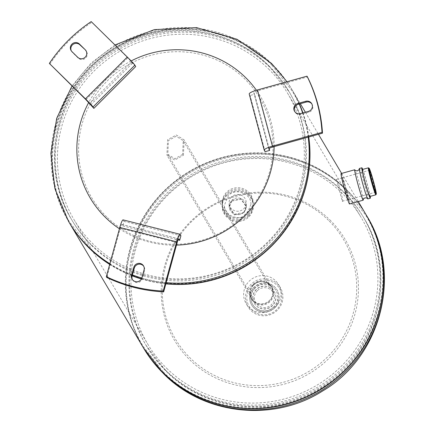 <?xml version="1.0" encoding="UTF-8"?>
<svg xmlns="http://www.w3.org/2000/svg" width="432" height="432" viewBox="0 0 432 432"><rect width="100%" height="100%" fill="white"/><g stroke="black" fill="none" stroke-linecap="round" stroke-linejoin="round"><path stroke-width="0.32" stroke-dasharray="2.16 1.62" d="M311.683 103.615L312.158 104.414A5.33 5.227 -30.6 0 1 308.923 112.185L300.942 114.404A5.33 5.227 -30.6 0 1 294.786 111.65M312.158 104.414A5.33 5.227 -30.6 0 0 311.904 104.026M264.271 150.277L249.259 94.084L250.085 95.483L254.642 94.219L253.816 92.821A4.736 0.896 165 0 1 253.795 92.777A4.736 0.896 165 0 1 257.899 90.752L307.476 76.972M265.097 151.675L250.085 95.483M269.141 148.484L254.642 94.219M370.186 196.393A15.784 0.821 74.5 0 0 366.865 182.779A15.784 0.821 74.5 0 0 362.686 169.403M362.324 169.506A14.008 0.729 -105.5 0 1 362.524 169.711A14.008 0.729 -105.5 0 1 367.13 184.086A14.008 0.729 -105.5 0 1 369.824 196.495M359.338 168.491A15.784 0.821 -105.5 0 1 359.564 168.723A15.784 0.821 -105.5 0 1 364.754 184.923A15.784 0.821 -105.5 0 1 367.794 198.904M363.28 199.903A15.784 0.821 74.5 0 0 359.797 184.853A15.784 0.821 74.5 0 0 354.98 169.997M341.075 173.567A15.784 0.821 -105.5 0 1 341.302 173.799A15.784 0.821 -105.5 0 1 346.491 189.999A15.784 0.821 -105.5 0 1 349.526 203.98M348.181 199.562A11.372 0.594 74.5 0 0 348.349 199.73A11.372 0.594 74.5 0 0 346.156 189.659A11.372 0.594 74.5 0 0 342.419 177.984A11.372 0.594 74.5 0 0 342.257 177.817A11.372 0.594 74.5 0 0 344.444 187.888A11.372 0.594 74.5 0 0 348.181 199.562M375.894 194.789A14.008 0.729 74.5 0 0 373.075 182.056A14.008 0.729 74.5 0 0 368.561 168.032A14.008 0.729 74.5 0 0 368.404 167.832M123.071 219.877A9.477 1.323 -75.8 0 1 123.228 220.007L124.054 221.405L122.818 225.936L121.986 224.537A4.736 0.659 104.2 0 0 121.91 224.467A4.736 0.659 104.2 0 0 120.274 228.263L106.796 277.484M132.435 279.623A5.33 5.227 -30.6 0 0 142.36 278.608L144.526 270.686A5.33 5.227 -30.6 0 0 143.743 266.29M124.054 221.405L180.916 235.786M122.818 225.936L178.049 239.9M71.334 50.911A5.33 5.227 -30.6 0 0 72.371 52.369L78.181 58.072A5.33 5.227 -30.6 0 0 86.281 51.203M135.702 66.56L127.764 57.845L91.19 21.6M49.815 64.211A149.845 146.939 149.4 0 1 68.672 41.272A149.845 146.939 149.4 0 1 91.665 22.399M132.381 63.299L90.536 105.111M248.47 216.221A15.52 15.163 -1.7 0 1 231.849 219.337A15.52 15.163 -1.7 0 1 222.215 205.751A15.52 15.163 -1.7 0 1 226.984 194.368A15.52 15.163 -1.7 0 1 243.605 191.252A15.52 15.163 -1.7 0 1 253.238 204.838A15.52 15.163 -1.7 0 1 248.47 216.221M227.011 195.415A15.52 15.163 178.3 0 0 222.248 206.793A15.52 15.163 178.3 0 0 231.876 220.379A15.52 15.163 178.3 0 0 248.503 217.264A15.52 15.163 178.3 0 0 253.265 205.886A15.52 15.163 178.3 0 0 243.637 192.299A15.52 15.163 178.3 0 0 227.011 195.415M243.702 212.387A8.586 8.392 -1.7 0 1 229.171 206.593A8.586 8.392 -1.7 0 1 241.013 198.569A8.586 8.392 -1.7 0 1 243.702 212.387M248.438 215.039A15.52 15.163 178.3 0 0 253.201 203.656A15.52 15.163 178.3 0 0 243.572 190.075A15.52 15.163 178.3 0 0 226.946 193.19A15.52 15.163 178.3 0 0 222.183 204.568A15.52 15.163 178.3 0 0 231.811 218.155A15.52 15.163 178.3 0 0 248.438 215.039M248.4 213.781A15.52 15.163 -1.7 0 1 231.773 216.896A15.52 15.163 -1.7 0 1 222.145 203.31A15.52 15.163 -1.7 0 1 226.908 191.927A15.52 15.163 -1.7 0 1 243.535 188.816A15.52 15.163 -1.7 0 1 253.163 202.397A15.52 15.163 -1.7 0 1 248.4 213.781M231.709 196.808A8.586 8.392 178.3 0 0 234.398 210.627A8.586 8.392 178.3 0 0 246.24 202.603A8.586 8.392 178.3 0 0 231.709 196.808M142.787 346.788A129.708 127.192 149.4 0 1 175.916 180.549A129.708 127.192 149.4 0 1 346.037 189.124A129.708 127.192 149.4 0 1 366.001 214.601M366.061 214.699A129.708 127.192 -30.6 0 0 346.156 189.324A129.708 127.192 -30.6 0 0 176.078 180.711A129.708 127.192 -30.6 0 0 142.846 346.885M329.87 219.904A99.122 97.2 149.4 0 1 329.281 358.069A99.122 97.2 149.4 0 1 189.799 359.856A99.122 97.2 149.4 0 1 190.388 221.692A99.122 97.2 149.4 0 1 329.87 219.904M270.248 284.969A11.848 11.615 -30.6 0 0 253.579 285.185A11.848 11.615 -30.6 0 0 253.508 301.693A11.848 11.615 -30.6 0 0 270.178 301.482A11.848 11.615 -30.6 0 0 270.248 284.969M243.707 212.506L246.343 206.167L241.029 198.601L231.811 200.308L229.176 206.647L234.436 214.191L243.707 212.506M275.524 307.066A18.803 18.441 -30.6 0 0 278.532 284.548A18.803 18.441 -30.6 0 0 249.178 281.194A18.803 18.441 -30.6 0 0 246.17 303.712A18.803 18.441 -30.6 0 0 275.524 307.066M277.382 310.203A18.803 18.441 149.4 0 1 248.027 306.85A18.803 18.441 149.4 0 1 251.035 284.332A18.803 18.441 149.4 0 1 280.39 287.685A18.803 18.441 149.4 0 1 277.382 310.203M276.669 309.587A17.62 17.28 149.4 0 1 251.878 309.906A17.62 17.28 149.4 0 1 251.98 285.347A17.62 17.28 149.4 0 1 276.777 285.028A17.62 17.28 149.4 0 1 276.669 309.587M253.989 287.318A14.753 14.467 -30.6 0 0 251.635 304.987A14.753 14.467 -30.6 0 0 274.666 307.616A14.753 14.467 -30.6 0 0 277.02 289.948A14.753 14.467 -30.6 0 0 253.989 287.318M274.757 307.773A14.753 14.467 149.4 0 1 251.726 305.143A14.753 14.467 149.4 0 1 254.086 287.48A14.753 14.467 149.4 0 1 277.117 290.11A14.753 14.467 149.4 0 1 274.757 307.773M254.896 288.274A13.592 13.327 -30.6 0 0 252.725 304.555A13.592 13.327 -30.6 0 0 273.942 306.979A13.592 13.327 -30.6 0 0 276.118 290.698A13.592 13.327 -30.6 0 0 254.896 288.274M273.85 306.817A13.592 13.327 149.4 0 1 252.634 304.393A13.592 13.327 149.4 0 1 254.804 288.117A13.592 13.327 149.4 0 1 276.021 290.542A13.592 13.327 149.4 0 1 273.85 306.817M256.214 289.499A11.578 11.356 -30.6 0 0 254.362 303.367A11.578 11.356 -30.6 0 0 272.441 305.429A11.578 11.356 -30.6 0 0 274.288 291.568A11.578 11.356 -30.6 0 0 256.214 289.499M272.533 305.591A11.578 11.356 149.4 0 1 254.459 303.529A11.578 11.356 149.4 0 1 256.311 289.661A11.578 11.356 149.4 0 1 274.385 291.724A11.578 11.356 149.4 0 1 272.533 305.591M257.348 290.682A10.098 9.904 -30.6 0 0 255.733 302.773A10.098 9.904 -30.6 0 0 271.496 304.571A10.098 9.904 -30.6 0 0 273.11 292.48A10.098 9.904 -30.6 0 0 257.348 290.682M182.59 154.451L174.863 158.728L167.8 154.3L168.442 140.557L176.17 136.274L183.233 140.708L182.59 154.451M183.422 155.266L184.14 139.909L176.245 134.957L167.611 139.741L166.898 155.099L174.787 160.045L183.422 155.266M253.616 284.969A11.281 11.065 149.4 0 1 271.231 286.983A11.281 11.065 149.4 0 1 269.428 300.494A11.281 11.065 149.4 0 1 251.813 298.48A11.281 11.065 149.4 0 1 253.616 284.969M253.276 284.634A11.772 11.545 -30.6 0 0 253.206 301.039A11.772 11.545 -30.6 0 0 269.768 300.829A11.772 11.545 -30.6 0 0 269.838 284.423A11.772 11.545 -30.6 0 0 253.276 284.634M328.536 220.363A97.702 95.807 -30.6 0 0 191.063 222.124A97.702 95.807 -30.6 0 0 190.48 358.301A97.702 95.807 -30.6 0 0 327.958 356.54A97.702 95.807 -30.6 0 0 328.536 220.363M231.833 201.064L240.986 199.325L246.364 206.923L243.729 213.262L234.457 214.952L229.198 207.398L231.833 201.064M165.321 369.851A126.155 123.709 149.4 0 1 145.903 345.076A126.155 123.709 149.4 0 1 178.124 183.389A126.155 123.709 149.4 0 1 343.586 191.738A126.155 123.709 149.4 0 1 362.999 216.513A126.155 123.709 149.4 0 1 330.782 378.194A126.155 123.709 149.4 0 1 165.321 369.851M166.784 368.388A124.081 121.673 -30.6 0 0 329.53 376.596A124.081 121.673 -30.6 0 0 361.217 217.566A124.081 121.673 -30.6 0 0 342.122 193.201A124.081 121.673 -30.6 0 0 179.377 184.993A124.081 121.673 -30.6 0 0 147.69 344.018A124.081 121.673 -30.6 0 0 166.784 368.388M268.537 68.942A124.081 121.673 149.4 0 1 287.631 93.307A124.081 121.673 149.4 0 1 255.944 252.337A124.081 121.673 149.4 0 1 93.199 244.129A124.081 121.673 149.4 0 1 74.104 219.764A124.081 121.673 149.4 0 1 105.791 60.734A124.081 121.673 149.4 0 1 268.537 68.942M336.501 179.631L342.268 201.204C344.466 204.233 338.321 181.246 336.501 179.631L336.355 179.453M342.268 201.204L347.765 199.789M91.735 245.592A126.155 123.709 -30.6 0 0 257.197 253.94A126.155 123.709 -30.6 0 0 289.413 92.254A126.155 123.709 -30.6 0 0 270 67.478A126.155 123.709 -30.6 0 0 104.539 59.135A126.155 123.709 -30.6 0 0 72.317 220.817A126.155 123.709 -30.6 0 0 91.735 245.592M106.78 216.967A97.702 95.807 149.4 0 1 107.363 80.789A97.702 95.807 149.4 0 1 244.841 79.029A97.702 95.807 149.4 0 1 244.258 215.206A97.702 95.807 149.4 0 1 106.78 216.967M347.701 199.692C349.866 202.678 343.748 179.788 341.939 178.119L346.372 195.399M109.679 264.433A129.708 127.192 -30.6 0 0 132.176 275.827M141.399 278.996A129.708 127.192 -30.6 0 0 165.85 283.846M308.772 136.976A129.708 127.192 -30.6 0 0 302.945 112.914M299.419 103.961A129.708 127.192 -30.6 0 0 292.534 90.542A129.708 127.192 -30.6 0 0 272.57 65.07A129.708 127.192 -30.6 0 0 102.492 56.452A129.708 127.192 -30.6 0 0 69.26 222.631M69.201 222.529A129.708 127.192 149.4 0 1 102.33 56.29A129.708 127.192 149.4 0 1 272.452 64.87A129.708 127.192 149.4 0 1 292.415 90.342A129.708 127.192 149.4 0 1 299.392 103.972M302.902 112.93A129.708 127.192 149.4 0 1 308.686 136.998M165.899 283.667A129.708 127.192 149.4 0 1 141.475 278.856M132.214 275.686A129.708 127.192 149.4 0 1 109.706 264.33M119.437 228.787A99.122 97.2 -30.6 0 0 176.456 245.117M274.109 146.61A99.122 97.2 -30.6 0 0 256.424 90.245M131.144 60.944A99.122 97.2 -30.6 0 0 88.695 102.514M308.923 112.185L308.448 111.386M300.472 113.605L300.942 114.404M257.899 90.752L272.911 146.945M268.801 148.916L253.816 92.821M177.136 242.644L120.274 228.263M180.085 234.387L123.228 220.007M121.986 224.537L178.67 238.869M141.885 277.808L142.36 278.608M144.526 270.686L144.056 269.887M71.901 51.57L72.371 52.369M85.914 99.657L127.764 57.845M131.555 61.9L89.71 103.712M78.181 58.072L77.706 57.272M143.559 348.089A129.708 127.192 149.4 0 1 176.683 181.845A129.708 127.192 149.4 0 1 346.81 190.426A129.708 127.192 149.4 0 1 366.768 215.897M344.299 192.937A126.155 123.709 -30.6 0 0 178.832 184.588A126.155 123.709 -30.6 0 0 146.615 346.275A126.155 123.709 -30.6 0 0 166.028 371.05A126.155 123.709 -30.6 0 0 331.495 379.393A126.155 123.709 -30.6 0 0 363.712 217.712A126.155 123.709 -30.6 0 0 344.299 192.937M269.287 66.28A126.155 123.709 149.4 0 1 288.706 91.055A126.155 123.709 149.4 0 1 256.484 252.736A126.155 123.709 149.4 0 1 91.022 244.393A126.155 123.709 149.4 0 1 71.609 219.618A126.155 123.709 149.4 0 1 103.826 57.931A126.155 123.709 149.4 0 1 269.287 66.28M109.868 263.741A129.708 127.192 -30.6 0 0 132.424 274.914M141.815 278.046A129.708 127.192 -30.6 0 0 166.18 282.652M308.2 137.133A129.708 127.192 -30.6 0 0 302.648 113M299.236 104.015A129.708 127.192 -30.6 0 0 291.762 89.24A129.708 127.192 -30.6 0 0 271.798 63.769A129.708 127.192 -30.6 0 0 101.677 55.188A129.708 127.192 -30.6 0 0 68.553 221.432M253.795 92.777L268.807 148.964M294.532 111.262L295.007 112.061M348.349 199.73L375.727 192.116M342.257 177.817L369.641 170.208M178.767 238.847L121.91 224.467M132.181 279.234L132.656 280.033M143.527 265.88L143.996 266.679M71.08 50.522L71.55 51.322M86.06 50.792L86.535 51.592M222.248 206.793L222.215 205.751M253.265 205.886L253.238 204.838M250.97 204.314C251.273 193.59 236.083 187.52 228.501 195.431L224.446 205.092C224.143 215.822 239.333 221.891 246.915 213.975L250.97 204.314M222.183 204.568L222.145 203.31M253.201 203.656L253.163 202.397M229.171 206.593L229.068 203.105M246.343 206.086L246.24 202.603M163.226 371.936C203.639 413.084 273.683 419.899 322.666 387.45C380.376 352.566 400.648 271.026 365.548 215.001L345.681 189.648C305.267 148.505 235.224 141.685 186.241 174.139C128.531 209.023 108.259 290.563 143.359 346.583L163.226 371.936M248.027 306.85L246.17 303.712M280.39 287.685L278.532 284.548M255.733 302.773L167.805 154.294M273.11 292.48L183.227 140.708M271.231 286.983L184.135 139.909M251.813 298.48L166.898 155.093M145.903 345.076L166.315 371.412C205.762 411.48 273.191 418.522 320.765 387.958C378.032 354.515 398.714 273.613 363.712 217.712L362.999 216.513M287.631 93.307L361.217 217.566M74.104 219.764L147.69 344.018M72.317 220.817L71.609 219.618C36.601 163.717 57.289 82.814 114.556 49.372C162.13 18.808 229.559 25.85 269.006 65.918L289.413 92.254M336.355 179.458L341.793 177.946M292.534 90.542L300.326 103.707M305.381 112.239L318.438 134.287M341.609 173.416L358.274 201.55M272.095 65.394L291.962 90.742C327.062 146.767 306.79 228.307 249.08 263.191C200.097 295.645 130.054 288.824 89.64 247.682L69.768 222.329C34.673 166.304 54.945 84.764 112.655 49.88C161.638 17.431 231.682 24.246 272.095 65.394M286.961 81.745L292.415 90.342M114.982 44.96L91.12 63.013L71.993 85.984M246.364 206.923L246.343 206.167M229.198 207.398L229.176 206.647"/><path stroke-width="0.65" d="M298.242 104.29L297.767 103.491A5.33 5.227 149.4 0 0 294.532 111.262A5.33 5.227 149.4 0 0 300.472 113.605L308.448 111.386A5.33 5.227 149.4 0 0 311.683 103.615A5.33 5.227 149.4 0 0 305.748 101.272L306.218 102.071L298.242 104.29A5.33 5.227 -30.6 0 0 294.786 111.65M311.904 104.026A5.33 5.227 -30.6 0 0 306.218 102.071M322.018 132.365L272.441 146.146A9.477 1.793 165 0 0 264.233 150.185A9.477 1.793 165 0 0 264.271 150.277L265.097 151.675L269.654 150.406L268.828 149.008A4.736 0.896 -15 0 1 268.807 148.964A4.736 0.896 -15 0 1 272.911 146.945L322.488 133.164L322.018 132.365A149.845 146.939 -30.6 0 0 317.353 103.48A149.845 146.939 -30.6 0 0 307.006 76.172L257.429 89.953A9.477 1.793 -15 0 0 249.221 93.998L264.233 150.185M297.767 103.491L305.748 101.272M307.006 76.172L307.476 76.972A149.845 146.939 149.4 0 1 317.828 104.279A149.845 146.939 149.4 0 1 322.488 133.164M269.654 150.406L269.141 148.484M362.686 169.403A15.784 0.821 74.5 0 0 362.07 168.026A15.784 0.821 74.5 0 0 361.849 167.794A15.784 0.821 74.5 0 0 364.883 181.775A15.784 0.821 74.5 0 0 370.073 197.975A15.784 0.821 74.5 0 0 370.3 198.207A15.784 0.821 74.5 0 0 370.186 196.393M375.867 194.816L369.824 196.495A14.008 0.729 -105.5 0 1 369.625 196.29A14.008 0.729 -105.5 0 1 365.018 181.91A14.008 0.729 -105.5 0 1 362.324 169.506L368.361 167.827A14.008 0.729 74.5 0 0 371.061 180.23A14.008 0.729 74.5 0 0 375.662 194.611A14.008 0.729 74.5 0 0 375.867 194.816A14.008 0.729 74.5 0 0 375.894 194.789L376.304 194.06A13.414 0.697 74.5 0 0 373.604 181.867A13.414 0.697 74.5 0 0 369.284 168.437A13.414 0.697 74.5 0 0 369.133 168.242A13.414 0.697 74.5 0 0 371.579 179.782A13.414 0.697 74.5 0 0 376.083 193.887A13.414 0.697 74.5 0 0 376.304 194.06M370.3 198.207L367.794 198.904A15.784 0.821 -105.5 0 1 367.589 198.709A15.784 0.821 -105.5 0 1 367.567 198.671A15.784 0.821 -105.5 0 1 362.745 183.805A15.784 0.821 -105.5 0 1 359.267 168.761A15.784 0.821 -105.5 0 1 359.338 168.491L361.849 167.794M354.98 169.997A15.784 0.821 74.5 0 0 354.953 169.96A15.784 0.821 74.5 0 0 354.753 169.765A15.784 0.821 74.5 0 0 357.788 183.746A15.784 0.821 74.5 0 0 362.977 199.946A15.784 0.821 74.5 0 0 363.204 200.178A15.784 0.821 74.5 0 0 363.28 199.908A15.784 0.821 74.5 0 0 363.28 199.903C362.923 199.487 363.506 198.796 365.024 197.829C367.081 198.045 367.94 198.337 367.589 198.709M363.204 200.178L349.526 203.98A15.784 0.821 -105.5 0 1 349.304 203.747A15.784 0.821 -105.5 0 1 344.11 187.547A15.784 0.821 -105.5 0 1 341.075 173.567L354.753 169.765M369.803 170.375A11.372 0.594 -105.5 0 1 373.54 182.045A11.372 0.594 -105.5 0 1 375.727 192.116A11.372 0.594 -105.5 0 1 375.565 191.948A11.372 0.594 -105.5 0 1 371.828 180.279A11.372 0.594 -105.5 0 1 369.641 170.208A11.372 0.594 -105.5 0 1 369.803 170.375M369.133 168.242L368.404 167.832A14.008 0.729 74.5 0 0 368.361 167.827M106.326 276.685L119.804 227.464A9.477 1.323 -75.8 0 1 123.071 219.877L179.928 234.252A9.477 1.323 104.2 0 0 176.661 241.844L163.183 291.065A149.845 146.939 -30.6 0 1 133.979 286.702A149.845 146.939 -30.6 0 1 106.326 276.685L106.796 277.484A149.845 146.939 149.4 0 0 134.455 287.501A149.845 146.939 149.4 0 0 163.658 291.865L163.183 291.065M133.823 267.3A5.33 5.227 149.4 0 1 143.527 265.88A5.33 5.227 149.4 0 1 144.056 269.887L141.885 277.808A5.33 5.227 149.4 0 1 132.181 279.234A5.33 5.227 149.4 0 1 131.652 275.222L133.823 267.3L134.293 268.099L132.122 276.021A5.33 5.227 -30.6 0 0 132.435 279.623M179.928 234.252A9.477 1.323 104.2 0 1 180.085 234.387L180.916 235.786L179.674 240.311L178.848 238.912A4.736 0.659 -75.8 0 0 178.767 238.847A4.736 0.659 -75.8 0 0 177.136 242.644L163.658 291.865M143.743 266.29A5.33 5.227 -30.6 0 0 134.293 268.099M178.049 239.9L179.674 240.311M85.239 49.745L79.434 44.042A5.33 5.227 149.4 0 0 71.08 50.522A5.33 5.227 149.4 0 0 71.901 51.57L77.706 57.272A5.33 5.227 149.4 0 0 86.06 50.792A5.33 5.227 149.4 0 0 85.239 49.745L79.904 44.842A5.33 5.227 -30.6 0 0 71.334 50.911M49.345 63.412A149.845 146.939 -30.6 0 1 68.197 40.473A149.845 146.939 -30.6 0 1 91.19 21.6L127.289 57.046A9.477 0.47 45 0 1 134.876 65.162L135.702 66.56L93.857 108.373L85.914 99.657L49.345 63.412L85.444 98.858A9.477 0.47 -135 0 1 93.026 106.974L93.857 108.373M86.281 51.203A5.33 5.227 -30.6 0 0 85.714 50.544M358.274 201.55L366.001 214.601A129.708 127.192 149.4 0 1 332.872 380.84A129.708 127.192 149.4 0 1 162.751 372.26A129.708 127.192 149.4 0 1 142.787 346.788L69.32 222.728A129.708 127.192 -30.6 0 0 89.284 248.2A129.708 127.192 -30.6 0 0 109.679 264.433M142.846 346.885A129.708 127.192 -30.6 0 0 142.906 346.988A129.708 127.192 -30.6 0 0 162.869 372.46A129.708 127.192 -30.6 0 0 332.991 381.04A129.708 127.192 -30.6 0 0 366.12 214.801A129.708 127.192 -30.6 0 0 366.061 214.699M346.372 195.399L347.765 199.789M132.176 275.827A129.708 127.192 -30.6 0 0 141.399 278.996M165.85 283.846A129.708 127.192 -30.6 0 0 308.772 136.976M302.945 112.914A129.708 127.192 -30.6 0 0 299.419 103.961M109.706 264.33A129.708 127.192 149.4 0 1 89.165 248A129.708 127.192 149.4 0 1 69.201 222.529L68.553 221.432A129.708 127.192 -30.6 0 0 88.511 246.904A129.708 127.192 -30.6 0 0 109.868 263.741M299.392 103.972A129.708 127.192 149.4 0 1 302.902 112.93M308.686 136.998A129.708 127.192 149.4 0 1 165.899 283.667M141.475 278.856A129.708 127.192 149.4 0 1 132.214 275.686M88.695 102.514A99.122 97.2 -30.6 0 0 105.451 217.426A99.122 97.2 -30.6 0 0 119.437 228.787M176.456 245.117A99.122 97.2 -30.6 0 0 274.109 146.61M256.424 90.245A99.122 97.2 -30.6 0 0 245.522 77.474A99.122 97.2 -30.6 0 0 131.144 60.944M272.441 146.146L257.429 89.953M119.804 227.464L176.661 241.844M132.122 276.021L131.652 275.222M79.904 44.842L79.434 44.042M127.289 57.046L85.444 98.858M93.026 106.974L134.876 65.162M163.517 373.561A129.708 127.192 149.4 0 1 143.559 348.089L163.82 373.95C204.395 415.157 273.726 422.404 322.634 390.982C381.51 356.594 402.775 273.397 366.768 215.897A129.708 127.192 149.4 0 1 333.644 382.142A129.708 127.192 149.4 0 1 163.517 373.561M132.424 274.914A129.708 127.192 -30.6 0 0 141.815 278.046M166.18 282.652A129.708 127.192 -30.6 0 0 308.2 137.133M302.648 113A129.708 127.192 -30.6 0 0 299.236 104.015M359.267 168.761C359.759 168.901 359.176 169.592 357.523 170.84C355.725 170.791 354.866 170.5 354.953 169.96M142.906 346.988L143.559 348.089M366.12 214.801L366.768 215.897M300.326 103.707L305.381 112.239M318.438 134.287L341.609 173.416M286.961 81.745L271.496 63.38L237.044 39.285L196.56 27.632L154.381 29.608L114.982 44.96M71.993 85.984L56.738 118.228L50.884 153.338L54.918 188.649L68.553 221.432"/></g></svg>
